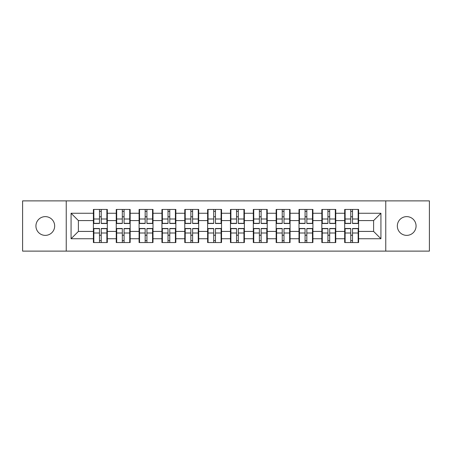 <?xml version="1.0" encoding="UTF-8"?>
<svg xmlns="http://www.w3.org/2000/svg" width="452" height="452" viewBox="0 0 452 452"><rect width="100%" height="100%" fill="white"/><g stroke="black" fill="none" stroke-linecap="round" stroke-linejoin="round"><path stroke-width="0.68" d="M406.704 235.373A9.373 9.373 0 0 1 397.331 226A9.373 9.373 0 0 1 406.704 216.627A9.373 9.373 0 0 1 416.072 226A9.373 9.373 0 0 1 406.704 235.373M45.296 235.373A9.373 9.373 0 0 1 35.928 226A9.373 9.373 0 0 1 45.296 216.627A9.373 9.373 0 0 1 54.669 226A9.373 9.373 0 0 1 45.296 235.373M385.759 251.114L429.4 251.114L429.4 200.886L385.759 200.886L385.759 251.114L66.241 251.114L66.241 200.886L22.6 200.886L22.6 251.114L66.241 251.114M358.6 235.3L358.159 235.3M345.125 235.3L344.684 235.3M344.684 216.7L345.125 216.7M358.159 216.7L358.6 216.7M358.6 214.796L358.159 214.796M345.125 214.796L344.684 214.796M344.684 237.204L345.125 237.204M358.159 237.204L358.6 237.204M335.751 235.3L335.316 235.3M322.282 235.3L321.841 235.3M321.841 216.7L322.282 216.7M335.316 216.7L335.751 216.7M335.751 214.796L335.316 214.796M322.282 214.796L321.841 214.796M321.841 237.204L322.282 237.204M335.316 237.204L335.751 237.204M312.908 235.3L312.473 235.3M299.439 235.3L298.998 235.3M298.998 216.7L299.439 216.7M312.473 216.7L312.908 216.7M312.908 214.796L312.473 214.796M299.439 214.796L298.998 214.796M298.998 237.204L299.439 237.204M312.473 237.204L312.908 237.204M290.065 235.3L289.625 235.3M276.596 235.3L276.155 235.3M276.155 216.7L276.596 216.7M289.625 216.7L290.065 216.7M290.065 214.796L289.625 214.796M276.596 214.796L276.155 214.796M276.155 237.204L276.596 237.204M289.625 237.204L290.065 237.204M267.222 235.3L266.782 235.3M253.747 235.3L253.312 235.3M253.312 216.7L253.747 216.7M266.782 216.7L267.222 216.7M267.222 214.796L266.782 214.796M253.747 214.796L253.312 214.796M253.312 237.204L253.747 237.204M266.782 237.204L267.222 237.204M244.379 235.3L243.939 235.3M230.904 235.3L230.463 235.3M230.463 216.7L230.904 216.7M243.939 216.7L244.379 216.7M244.379 214.796L243.939 214.796M230.904 214.796L230.463 214.796M230.463 237.204L230.904 237.204M243.939 237.204L244.379 237.204M221.536 235.3L221.096 235.3M208.061 235.3L207.621 235.3M207.621 216.7L208.061 216.7M221.096 216.7L221.536 216.7M221.536 214.796L221.096 214.796M208.061 214.796L207.621 214.796M207.621 237.204L208.061 237.204M221.096 237.204L221.536 237.204M198.688 235.3L198.253 235.3M185.218 235.3L184.778 235.3M184.778 216.7L185.218 216.7M198.253 216.7L198.688 216.7M198.688 214.796L198.253 214.796M185.218 214.796L184.778 214.796M184.778 237.204L185.218 237.204M198.253 237.204L198.688 237.204M175.845 235.3L175.404 235.3M162.375 235.3L161.935 235.3M161.935 216.7L162.375 216.7M175.404 216.7L175.845 216.7M175.845 214.796L175.404 214.796M162.375 214.796L161.935 214.796M161.935 237.204L162.375 237.204M175.404 237.204L175.845 237.204M153.002 235.3L152.561 235.3M139.527 235.3L139.092 235.3M139.092 216.7L139.527 216.7M152.561 216.7L153.002 216.7M153.002 214.796L152.561 214.796M139.527 214.796L139.092 214.796M139.092 237.204L139.527 237.204M152.561 237.204L153.002 237.204M130.159 235.3L129.718 235.3M116.684 235.3L116.249 235.3M116.249 216.7L116.684 216.7M129.718 216.7L130.159 216.7M130.159 214.796L129.718 214.796M116.684 214.796L116.249 214.796M116.249 237.204L116.684 237.204M129.718 237.204L130.159 237.204M385.759 200.886L66.241 200.886M373.606 231.418L373.606 220.582L358.6 220.582L358.6 231.418L373.606 231.418L380.929 238.741L380.929 213.259L358.6 213.259L358.6 209.451L344.684 209.451L344.684 220.582L335.751 220.582L335.751 231.418L344.684 231.418L344.684 220.582M380.929 238.741L358.6 238.741L358.6 242.549L344.684 242.549L344.684 238.741L335.751 238.741L335.751 242.549L321.841 242.549L321.841 238.741L312.908 238.741L312.908 242.549L298.998 242.549L298.998 238.741L290.065 238.741L290.065 242.549L276.155 242.549L276.155 238.741L267.222 238.741L267.222 242.549L253.312 242.549L253.312 238.741L244.379 238.741L244.379 242.549L230.463 242.549L230.463 238.741L221.536 238.741L221.536 242.549L207.621 242.549L207.621 238.741L198.688 238.741L198.688 242.549L184.778 242.549L184.778 238.741L175.845 238.741L175.845 242.549L161.935 242.549L161.935 238.741L153.002 238.741L153.002 242.549L139.092 242.549L139.092 238.741L130.159 238.741L130.159 242.549L116.249 242.549L116.249 238.741L107.316 238.741L107.316 242.549L93.4 242.549L93.4 238.741L71.071 238.741L71.071 213.259L93.4 213.259L93.4 220.582L78.394 220.582L78.394 231.418L93.4 231.418L93.4 220.582M344.684 213.259L335.751 213.259L335.751 209.451L321.841 209.451L321.841 213.259L312.908 213.259L312.908 209.451L298.998 209.451L298.998 213.259L290.065 213.259L290.065 209.451L276.155 209.451L276.155 213.259L267.222 213.259L267.222 209.451L253.312 209.451L253.312 213.259L244.379 213.259L244.379 209.451L230.463 209.451L230.463 213.259L221.536 213.259L221.536 209.451L207.621 209.451L207.621 213.259L198.688 213.259L198.688 209.451L184.778 209.451L184.778 213.259L175.845 213.259L175.845 209.451L161.935 209.451L161.935 213.259L153.002 213.259L153.002 209.451L139.092 209.451L139.092 213.259L130.159 213.259L130.159 209.451L116.249 209.451L116.249 213.259L107.316 213.259L107.316 209.451L93.4 209.451L93.4 213.259M344.684 231.418L344.684 238.741M335.751 231.418L335.751 238.741M335.751 213.259L335.751 220.582M312.908 231.418L321.841 231.418L321.841 220.582L312.908 220.582L312.908 238.741M321.841 231.418L321.841 238.741M321.841 213.259L321.841 220.582M312.908 213.259L312.908 220.582M290.065 231.418L298.998 231.418L298.998 220.582L290.065 220.582L290.065 238.741M298.998 231.418L298.998 238.741M298.998 213.259L298.998 220.582M290.065 213.259L290.065 220.582M267.222 231.418L276.155 231.418L276.155 220.582L267.222 220.582L267.222 238.741M276.155 231.418L276.155 238.741M276.155 213.259L276.155 220.582M267.222 213.259L267.222 220.582M244.379 231.418L253.312 231.418L253.312 220.582L244.379 220.582L244.379 238.741M253.312 231.418L253.312 238.741M253.312 213.259L253.312 220.582M244.379 213.259L244.379 220.582M221.536 231.418L230.463 231.418L230.463 220.582L221.536 220.582L221.536 238.741M230.463 231.418L230.463 238.741M230.463 213.259L230.463 220.582M221.536 213.259L221.536 220.582M198.688 231.418L207.621 231.418L207.621 220.582L198.688 220.582L198.688 238.741M207.621 231.418L207.621 238.741M207.621 213.259L207.621 220.582M198.688 213.259L198.688 220.582M175.845 231.418L184.778 231.418L184.778 220.582L175.845 220.582L175.845 238.741M184.778 231.418L184.778 238.741M184.778 213.259L184.778 220.582M175.845 213.259L175.845 220.582M153.002 231.418L161.935 231.418L161.935 220.582L153.002 220.582L153.002 238.741M161.935 231.418L161.935 238.741M161.935 213.259L161.935 220.582M153.002 213.259L153.002 220.582M130.159 231.418L139.092 231.418L139.092 220.582L130.159 220.582L130.159 238.741M139.092 231.418L139.092 238.741M139.092 213.259L139.092 220.582M130.159 213.259L130.159 220.582M107.316 231.418L116.249 231.418L116.249 220.582L107.316 220.582L107.316 238.741M116.249 231.418L116.249 238.741M116.249 213.259L116.249 220.582M107.316 213.259L107.316 220.582M107.316 235.3L106.875 235.3M93.841 235.3L93.4 235.3M93.4 216.7L93.841 216.7M106.875 216.7L107.316 216.7M107.316 214.796L106.875 214.796M93.841 214.796L93.4 214.796M93.4 237.204L93.841 237.204M106.875 237.204L107.316 237.204M93.4 231.418L93.4 238.741M78.394 231.418L71.071 238.741M71.071 213.259L78.394 220.582M358.6 231.418L358.6 238.741M358.6 213.259L358.6 220.582M380.929 213.259L373.606 220.582M106.875 209.451L106.875 223.508L101.237 223.508L101.237 209.451M99.48 209.451L99.48 223.508L93.841 223.508L93.841 209.451M99.48 211.355L101.237 211.355M101.237 216.774L99.48 216.774M93.841 242.549L93.841 228.492L99.48 228.492L99.48 242.549M101.237 242.549L101.237 228.492L106.875 228.492L106.875 242.549M101.237 240.645L99.48 240.645M99.48 235.226L101.237 235.226M129.718 209.451L129.718 223.508L124.08 223.508L124.08 209.451M122.322 209.451L122.322 223.508L116.684 223.508L116.684 209.451M122.322 211.355L124.08 211.355M124.08 216.774L122.322 216.774M152.561 209.451L152.561 223.508L146.923 223.508L146.923 209.451M145.165 209.451L145.165 223.508L139.527 223.508L139.527 209.451M145.165 211.355L146.923 211.355M146.923 216.774L145.165 216.774M175.404 209.451L175.404 223.508L169.771 223.508L169.771 209.451M168.014 209.451L168.014 223.508L162.375 223.508L162.375 209.451M168.014 211.355L169.771 211.355M169.771 216.774L168.014 216.774M198.253 209.451L198.253 223.508L192.614 223.508L192.614 209.451M190.857 209.451L190.857 223.508L185.218 223.508L185.218 209.451M190.857 211.355L192.614 211.355M192.614 216.774L190.857 216.774M221.096 209.451L221.096 223.508L215.457 223.508L215.457 209.451M213.7 209.451L213.7 223.508L208.061 223.508L208.061 209.451M213.7 211.355L215.457 211.355M215.457 216.774L213.7 216.774M116.684 242.549L116.684 228.492L122.322 228.492L122.322 242.549M124.08 242.549L124.08 228.492L129.718 228.492L129.718 242.549M124.08 240.645L122.322 240.645M122.322 235.226L124.08 235.226M139.527 242.549L139.527 228.492L145.165 228.492L145.165 242.549M146.923 242.549L146.923 228.492L152.561 228.492L152.561 242.549M146.923 240.645L145.165 240.645M145.165 235.226L146.923 235.226M162.375 242.549L162.375 228.492L168.014 228.492L168.014 242.549M169.771 242.549L169.771 228.492L175.404 228.492L175.404 242.549M169.771 240.645L168.014 240.645M168.014 235.226L169.771 235.226M185.218 242.549L185.218 228.492L190.857 228.492L190.857 242.549M192.614 242.549L192.614 228.492L198.253 228.492L198.253 242.549M192.614 240.645L190.857 240.645M190.857 235.226L192.614 235.226M208.061 242.549L208.061 228.492L213.7 228.492L213.7 242.549M215.457 242.549L215.457 228.492L221.096 228.492L221.096 242.549M215.457 240.645L213.7 240.645M213.7 235.226L215.457 235.226M243.939 209.451L243.939 223.508L238.3 223.508L238.3 209.451M236.543 209.451L236.543 223.508L230.904 223.508L230.904 209.451M236.543 211.355L238.3 211.355M238.3 216.774L236.543 216.774M230.904 242.549L230.904 228.492L236.543 228.492L236.543 242.549M238.3 242.549L238.3 228.492L243.939 228.492L243.939 242.549M238.3 240.645L236.543 240.645M236.543 235.226L238.3 235.226M266.782 209.451L266.782 223.508L261.143 223.508L261.143 209.451M259.386 209.451L259.386 223.508L253.747 223.508L253.747 209.451M259.386 211.355L261.143 211.355M261.143 216.774L259.386 216.774M253.747 242.549L253.747 228.492L259.386 228.492L259.386 242.549M261.143 242.549L261.143 228.492L266.782 228.492L266.782 242.549M261.143 240.645L259.386 240.645M259.386 235.226L261.143 235.226M289.625 209.451L289.625 223.508L283.986 223.508L283.986 209.451M282.229 209.451L282.229 223.508L276.596 223.508L276.596 209.451M282.229 211.355L283.986 211.355M283.986 216.774L282.229 216.774M276.596 242.549L276.596 228.492L282.229 228.492L282.229 242.549M283.986 242.549L283.986 228.492L289.625 228.492L289.625 242.549M283.986 240.645L282.229 240.645M282.229 235.226L283.986 235.226M312.473 209.451L312.473 223.508L306.835 223.508L306.835 209.451M305.077 209.451L305.077 223.508L299.439 223.508L299.439 209.451M305.077 211.355L306.835 211.355M306.835 216.774L305.077 216.774M299.439 242.549L299.439 228.492L305.077 228.492L305.077 242.549M306.835 242.549L306.835 228.492L312.473 228.492L312.473 242.549M306.835 240.645L305.077 240.645M305.077 235.226L306.835 235.226M335.316 209.451L335.316 223.508L329.677 223.508L329.677 209.451M327.92 209.451L327.92 223.508L322.282 223.508L322.282 209.451M327.92 211.355L329.677 211.355M329.677 216.774L327.92 216.774M322.282 242.549L322.282 228.492L327.92 228.492L327.92 242.549M329.677 242.549L329.677 228.492L335.316 228.492L335.316 242.549M329.677 240.645L327.92 240.645M327.92 235.226L329.677 235.226M358.159 209.451L358.159 223.508L352.52 223.508L352.52 209.451M350.763 209.451L350.763 223.508L345.125 223.508L345.125 209.451M350.763 211.355L352.52 211.355M352.52 216.774L350.763 216.774M345.125 242.549L345.125 228.492L350.763 228.492L350.763 242.549M352.52 242.549L352.52 228.492L358.159 228.492L358.159 242.549M352.52 240.645L350.763 240.645M350.763 235.226L352.52 235.226M99.48 218.994L93.841 218.994M99.48 223.322L93.841 223.322M106.875 218.994L101.237 218.994M106.875 223.322L101.237 223.322M101.237 233.006L106.875 233.006M101.237 228.678L106.875 228.678M93.841 233.006L99.48 233.006M93.841 228.678L99.48 228.678M122.322 218.994L116.684 218.994M122.322 223.322L116.684 223.322M129.718 218.994L124.08 218.994M129.718 223.322L124.08 223.322M145.165 218.994L139.527 218.994M145.165 223.322L139.527 223.322M152.561 218.994L146.923 218.994M152.561 223.322L146.923 223.322M168.014 218.994L162.375 218.994M168.014 223.322L162.375 223.322M175.404 218.994L169.771 218.994M175.404 223.322L169.771 223.322M190.857 218.994L185.218 218.994M190.857 223.322L185.218 223.322M198.253 218.994L192.614 218.994M198.253 223.322L192.614 223.322M213.7 218.994L208.061 218.994M213.7 223.322L208.061 223.322M221.096 218.994L215.457 218.994M221.096 223.322L215.457 223.322M124.08 233.006L129.718 233.006M124.08 228.678L129.718 228.678M116.684 233.006L122.322 233.006M116.684 228.678L122.322 228.678M146.923 233.006L152.561 233.006M146.923 228.678L152.561 228.678M139.527 233.006L145.165 233.006M139.527 228.678L145.165 228.678M169.771 233.006L175.404 233.006M169.771 228.678L175.404 228.678M162.375 233.006L168.014 233.006M162.375 228.678L168.014 228.678M192.614 233.006L198.253 233.006M192.614 228.678L198.253 228.678M185.218 233.006L190.857 233.006M185.218 228.678L190.857 228.678M215.457 233.006L221.096 233.006M215.457 228.678L221.096 228.678M208.061 233.006L213.7 233.006M208.061 228.678L213.7 228.678M236.543 218.994L230.904 218.994M236.543 223.322L230.904 223.322M243.939 218.994L238.3 218.994M243.939 223.322L238.3 223.322M238.3 233.006L243.939 233.006M238.3 228.678L243.939 228.678M230.904 233.006L236.543 233.006M230.904 228.678L236.543 228.678M259.386 218.994L253.747 218.994M259.386 223.322L253.747 223.322M266.782 218.994L261.143 218.994M266.782 223.322L261.143 223.322M261.143 233.006L266.782 233.006M261.143 228.678L266.782 228.678M253.747 233.006L259.386 233.006M253.747 228.678L259.386 228.678M282.229 218.994L276.596 218.994M282.229 223.322L276.596 223.322M289.625 218.994L283.986 218.994M289.625 223.322L283.986 223.322M283.986 233.006L289.625 233.006M283.986 228.678L289.625 228.678M276.596 233.006L282.229 233.006M276.596 228.678L282.229 228.678M305.077 218.994L299.439 218.994M305.077 223.322L299.439 223.322M312.473 218.994L306.835 218.994M312.473 223.322L306.835 223.322M306.835 233.006L312.473 233.006M306.835 228.678L312.473 228.678M299.439 233.006L305.077 233.006M299.439 228.678L305.077 228.678M327.92 218.994L322.282 218.994M327.92 223.322L322.282 223.322M335.316 218.994L329.677 218.994M335.316 223.322L329.677 223.322M329.677 233.006L335.316 233.006M329.677 228.678L335.316 228.678M322.282 233.006L327.92 233.006M322.282 228.678L327.92 228.678M350.763 218.994L345.125 218.994M350.763 223.322L345.125 223.322M358.159 218.994L352.52 218.994M358.159 223.322L352.52 223.322M352.52 233.006L358.159 233.006M352.52 228.678L358.159 228.678M345.125 233.006L350.763 233.006M345.125 228.678L350.763 228.678"/></g></svg>
